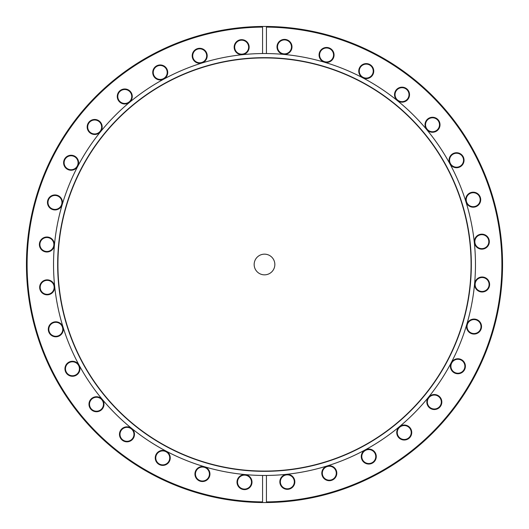 <?xml version="1.0" encoding="UTF-8"?>
<svg xmlns="http://www.w3.org/2000/svg" width="529" height="529" viewBox="0 0 529 529"><rect width="100%" height="100%" fill="white"/><g stroke="black" fill="none" stroke-linecap="round" stroke-linejoin="round"><path stroke-width="0.79" d="M264.5 274.842A10.342 10.342 0 0 1 254.158 264.5A10.342 10.342 0 0 1 264.5 254.158A10.342 10.342 0 0 1 274.842 264.5A10.342 10.342 0 0 1 264.5 274.842M284.496 54.381A7.499 7.499 0 0 1 276.998 46.889A7.499 7.499 0 0 1 284.496 39.391A7.499 7.499 0 0 1 291.995 46.889A7.499 7.499 0 0 1 284.496 54.381M284.496 39.906A6.983 6.983 0 0 0 277.513 46.889A6.983 6.983 0 0 0 284.496 53.865A6.983 6.983 0 0 0 291.479 46.889A6.983 6.983 0 0 0 284.496 39.906M326.565 62.468A7.499 7.499 0 0 1 319.066 54.97A7.499 7.499 0 0 1 326.565 47.471A7.499 7.499 0 0 1 334.063 54.97A7.499 7.499 0 0 1 326.565 62.468M326.565 47.987A6.983 6.983 0 0 0 319.582 54.97A6.983 6.983 0 0 0 326.565 61.953A6.983 6.983 0 0 0 333.548 54.97A6.983 6.983 0 0 0 326.565 47.987M366.253 78.603A7.499 7.499 0 0 1 358.755 71.104A7.499 7.499 0 0 1 366.253 63.606A7.499 7.499 0 0 1 373.752 71.104A7.499 7.499 0 0 1 366.253 78.603M366.253 64.121A6.983 6.983 0 0 0 359.27 71.104A6.983 6.983 0 0 0 366.253 78.087A6.983 6.983 0 0 0 373.229 71.104A6.983 6.983 0 0 0 366.253 64.121M402.027 102.17A7.499 7.499 0 0 1 394.528 94.671A7.499 7.499 0 0 1 402.027 87.173A7.499 7.499 0 0 1 409.525 94.671A7.499 7.499 0 0 1 402.027 102.17M402.027 87.688A6.983 6.983 0 0 0 395.044 94.671A6.983 6.983 0 0 0 402.027 101.647A6.983 6.983 0 0 0 409.003 94.671A6.983 6.983 0 0 0 402.027 87.688M432.517 132.263A7.499 7.499 0 0 1 425.018 124.765A7.499 7.499 0 0 1 432.517 117.266A7.499 7.499 0 0 1 440.016 124.765A7.499 7.499 0 0 1 432.517 132.263M432.517 117.782A6.983 6.983 0 0 0 425.534 124.765A6.983 6.983 0 0 0 432.517 131.741A6.983 6.983 0 0 0 439.493 124.765A6.983 6.983 0 0 0 432.517 117.782M456.547 167.726A7.499 7.499 0 0 1 449.048 160.227A7.499 7.499 0 0 1 456.547 152.729A7.499 7.499 0 0 1 464.045 160.227A7.499 7.499 0 0 1 456.547 167.726M456.547 153.245A6.983 6.983 0 0 0 449.571 160.227A6.983 6.983 0 0 0 456.547 167.204A6.983 6.983 0 0 0 463.53 160.227A6.983 6.983 0 0 0 456.547 153.245M473.204 207.196A7.499 7.499 0 0 1 465.705 199.697A7.499 7.499 0 0 1 473.204 192.199A7.499 7.499 0 0 1 480.696 199.697A7.499 7.499 0 0 1 473.204 207.196M473.204 192.715A6.983 6.983 0 0 0 466.221 199.697A6.983 6.983 0 0 0 473.204 206.68A6.983 6.983 0 0 0 480.18 199.697A6.983 6.983 0 0 0 473.204 192.715M481.833 249.152A7.499 7.499 0 0 1 474.334 241.66A7.499 7.499 0 0 1 481.833 234.162A7.499 7.499 0 0 1 489.332 241.66A7.499 7.499 0 0 1 481.833 249.152M481.833 234.678A6.983 6.983 0 0 0 474.85 241.66A6.983 6.983 0 0 0 481.833 248.637A6.983 6.983 0 0 0 488.816 241.66A6.983 6.983 0 0 0 481.833 234.678M482.111 291.995A7.499 7.499 0 0 1 474.619 284.496A7.499 7.499 0 0 1 482.111 276.998A7.499 7.499 0 0 1 489.609 284.496A7.499 7.499 0 0 1 482.111 291.995M482.111 277.513A6.983 6.983 0 0 0 475.135 284.496A6.983 6.983 0 0 0 482.111 291.479A6.983 6.983 0 0 0 489.094 284.496A6.983 6.983 0 0 0 482.111 277.513M474.03 334.063A7.499 7.499 0 0 1 466.532 326.565A7.499 7.499 0 0 1 474.03 319.066A7.499 7.499 0 0 1 481.529 326.565A7.499 7.499 0 0 1 474.03 334.063M474.03 319.582A6.983 6.983 0 0 0 467.047 326.565A6.983 6.983 0 0 0 474.03 333.548A6.983 6.983 0 0 0 481.013 326.565A6.983 6.983 0 0 0 474.03 319.582M457.896 373.752A7.499 7.499 0 0 1 450.397 366.253A7.499 7.499 0 0 1 457.896 358.755A7.499 7.499 0 0 1 465.394 366.253A7.499 7.499 0 0 1 457.896 373.752M457.896 359.27A6.983 6.983 0 0 0 450.913 366.253A6.983 6.983 0 0 0 457.896 373.229A6.983 6.983 0 0 0 464.879 366.253A6.983 6.983 0 0 0 457.896 359.27M434.329 409.525A7.499 7.499 0 0 1 426.83 402.027A7.499 7.499 0 0 1 434.329 394.528A7.499 7.499 0 0 1 441.827 402.027A7.499 7.499 0 0 1 434.329 409.525M434.329 395.044A6.983 6.983 0 0 0 427.353 402.027A6.983 6.983 0 0 0 434.329 409.003A6.983 6.983 0 0 0 441.312 402.027A6.983 6.983 0 0 0 434.329 395.044M404.235 440.016A7.499 7.499 0 0 1 396.737 432.517A7.499 7.499 0 0 1 404.235 425.018A7.499 7.499 0 0 1 411.734 432.517A7.499 7.499 0 0 1 404.235 440.016M404.235 425.534A6.983 6.983 0 0 0 397.259 432.517A6.983 6.983 0 0 0 404.235 439.493A6.983 6.983 0 0 0 411.218 432.517A6.983 6.983 0 0 0 404.235 425.534M368.773 464.045A7.499 7.499 0 0 1 361.274 456.547A7.499 7.499 0 0 1 368.773 449.048A7.499 7.499 0 0 1 376.271 456.547A7.499 7.499 0 0 1 368.773 464.045M368.773 449.571A6.983 6.983 0 0 0 361.796 456.547A6.983 6.983 0 0 0 368.773 463.53A6.983 6.983 0 0 0 375.755 456.547A6.983 6.983 0 0 0 368.773 449.571M329.303 480.696A7.499 7.499 0 0 1 321.804 473.204A7.499 7.499 0 0 1 329.303 465.705A7.499 7.499 0 0 1 336.801 473.204A7.499 7.499 0 0 1 329.303 480.696M329.303 466.221A6.983 6.983 0 0 0 322.32 473.204A6.983 6.983 0 0 0 329.303 480.18A6.983 6.983 0 0 0 336.285 473.204A6.983 6.983 0 0 0 329.303 466.221M287.34 489.332A7.499 7.499 0 0 1 279.848 481.833A7.499 7.499 0 0 1 287.34 474.334A7.499 7.499 0 0 1 294.838 481.833A7.499 7.499 0 0 1 287.34 489.332M287.34 474.85A6.983 6.983 0 0 0 280.363 481.833A6.983 6.983 0 0 0 287.34 488.816A6.983 6.983 0 0 0 294.322 481.833A6.983 6.983 0 0 0 287.34 474.85M244.504 489.609A7.499 7.499 0 0 1 237.005 482.111A7.499 7.499 0 0 1 244.504 474.619A7.499 7.499 0 0 1 252.002 482.111A7.499 7.499 0 0 1 244.504 489.609M244.504 475.135A6.983 6.983 0 0 0 237.521 482.111A6.983 6.983 0 0 0 244.504 489.094A6.983 6.983 0 0 0 251.487 482.111A6.983 6.983 0 0 0 244.504 475.135M202.435 481.529A7.499 7.499 0 0 1 194.936 474.03A7.499 7.499 0 0 1 202.435 466.532A7.499 7.499 0 0 1 209.934 474.03A7.499 7.499 0 0 1 202.435 481.529M202.435 467.047A6.983 6.983 0 0 0 195.452 474.03A6.983 6.983 0 0 0 202.435 481.013A6.983 6.983 0 0 0 209.418 474.03A6.983 6.983 0 0 0 202.435 467.047M162.747 465.394A7.499 7.499 0 0 1 155.248 457.896A7.499 7.499 0 0 1 162.747 450.397A7.499 7.499 0 0 1 170.245 457.896A7.499 7.499 0 0 1 162.747 465.394M162.747 450.913A6.983 6.983 0 0 0 155.771 457.896A6.983 6.983 0 0 0 162.747 464.879A6.983 6.983 0 0 0 169.73 457.896A6.983 6.983 0 0 0 162.747 450.913M126.973 441.827A7.499 7.499 0 0 1 119.475 434.329A7.499 7.499 0 0 1 126.973 426.83A7.499 7.499 0 0 1 134.472 434.329A7.499 7.499 0 0 1 126.973 441.827M126.973 427.353A6.983 6.983 0 0 0 119.997 434.329A6.983 6.983 0 0 0 126.973 441.312A6.983 6.983 0 0 0 133.956 434.329A6.983 6.983 0 0 0 126.973 427.353M96.483 411.734A7.499 7.499 0 0 1 88.984 404.235A7.499 7.499 0 0 1 96.483 396.737A7.499 7.499 0 0 1 103.982 404.235A7.499 7.499 0 0 1 96.483 411.734M96.483 397.259A6.983 6.983 0 0 0 89.507 404.235A6.983 6.983 0 0 0 96.483 411.218A6.983 6.983 0 0 0 103.466 404.235A6.983 6.983 0 0 0 96.483 397.259M72.453 376.271A7.499 7.499 0 0 1 64.955 368.773A7.499 7.499 0 0 1 72.453 361.274A7.499 7.499 0 0 1 79.952 368.773A7.499 7.499 0 0 1 72.453 376.271M72.453 361.796A6.983 6.983 0 0 0 65.47 368.773A6.983 6.983 0 0 0 72.453 375.755A6.983 6.983 0 0 0 79.429 368.773A6.983 6.983 0 0 0 72.453 361.796M55.796 336.801A7.499 7.499 0 0 1 48.304 329.303A7.499 7.499 0 0 1 55.796 321.804A7.499 7.499 0 0 1 63.295 329.303A7.499 7.499 0 0 1 55.796 336.801M55.796 322.32A6.983 6.983 0 0 0 48.82 329.303A6.983 6.983 0 0 0 55.796 336.285A6.983 6.983 0 0 0 62.779 329.303A6.983 6.983 0 0 0 55.796 322.32M47.167 294.838A7.499 7.499 0 0 1 39.668 287.34A7.499 7.499 0 0 1 47.167 279.848A7.499 7.499 0 0 1 54.666 287.34A7.499 7.499 0 0 1 47.167 294.838M47.167 280.363A6.983 6.983 0 0 0 40.184 287.34A6.983 6.983 0 0 0 47.167 294.322A6.983 6.983 0 0 0 54.15 287.34A6.983 6.983 0 0 0 47.167 280.363M46.889 252.002A7.499 7.499 0 0 1 39.391 244.504A7.499 7.499 0 0 1 46.889 237.005A7.499 7.499 0 0 1 54.381 244.504A7.499 7.499 0 0 1 46.889 252.002M46.889 237.521A6.983 6.983 0 0 0 39.906 244.504A6.983 6.983 0 0 0 46.889 251.487A6.983 6.983 0 0 0 53.865 244.504A6.983 6.983 0 0 0 46.889 237.521M54.97 209.934A7.499 7.499 0 0 1 47.471 202.435A7.499 7.499 0 0 1 54.97 194.936A7.499 7.499 0 0 1 62.468 202.435A7.499 7.499 0 0 1 54.97 209.934M54.97 195.452A6.983 6.983 0 0 0 47.987 202.435A6.983 6.983 0 0 0 54.97 209.418A6.983 6.983 0 0 0 61.953 202.435A6.983 6.983 0 0 0 54.97 195.452M71.104 170.245A7.499 7.499 0 0 1 63.606 162.747A7.499 7.499 0 0 1 71.104 155.248A7.499 7.499 0 0 1 78.603 162.747A7.499 7.499 0 0 1 71.104 170.245M71.104 155.771A6.983 6.983 0 0 0 64.121 162.747A6.983 6.983 0 0 0 71.104 169.73A6.983 6.983 0 0 0 78.087 162.747A6.983 6.983 0 0 0 71.104 155.771M94.671 134.472A7.499 7.499 0 0 1 87.173 126.973A7.499 7.499 0 0 1 94.671 119.475A7.499 7.499 0 0 1 102.17 126.973A7.499 7.499 0 0 1 94.671 134.472M94.671 119.997A6.983 6.983 0 0 0 87.688 126.973A6.983 6.983 0 0 0 94.671 133.956A6.983 6.983 0 0 0 101.647 126.973A6.983 6.983 0 0 0 94.671 119.997M124.765 103.982A7.499 7.499 0 0 1 117.266 96.483A7.499 7.499 0 0 1 124.765 88.984A7.499 7.499 0 0 1 132.263 96.483A7.499 7.499 0 0 1 124.765 103.982M124.765 89.507A6.983 6.983 0 0 0 117.782 96.483A6.983 6.983 0 0 0 124.765 103.466A6.983 6.983 0 0 0 131.741 96.483A6.983 6.983 0 0 0 124.765 89.507M160.227 79.952A7.499 7.499 0 0 1 152.729 72.453A7.499 7.499 0 0 1 160.227 64.955A7.499 7.499 0 0 1 167.726 72.453A7.499 7.499 0 0 1 160.227 79.952M160.227 65.47A6.983 6.983 0 0 0 153.245 72.453A6.983 6.983 0 0 0 160.227 79.429A6.983 6.983 0 0 0 167.204 72.453A6.983 6.983 0 0 0 160.227 65.47M199.697 63.295A7.499 7.499 0 0 1 192.199 55.796A7.499 7.499 0 0 1 199.697 48.304A7.499 7.499 0 0 1 207.196 55.796A7.499 7.499 0 0 1 199.697 63.295M199.697 48.82A6.983 6.983 0 0 0 192.715 55.796A6.983 6.983 0 0 0 199.697 62.779A6.983 6.983 0 0 0 206.68 55.796A6.983 6.983 0 0 0 199.697 48.82M241.66 54.666A7.499 7.499 0 0 1 234.162 47.167A7.499 7.499 0 0 1 241.66 39.668A7.499 7.499 0 0 1 249.152 47.167A7.499 7.499 0 0 1 241.66 54.666M241.66 40.184A6.983 6.983 0 0 0 234.678 47.167A6.983 6.983 0 0 0 241.66 54.15A6.983 6.983 0 0 0 248.637 47.167A6.983 6.983 0 0 0 241.66 40.184M264.5 471.332A206.832 206.832 0 0 1 57.668 264.5A206.832 206.832 0 0 1 264.5 57.668A206.832 206.832 0 0 1 471.332 264.5A206.832 206.832 0 0 1 264.5 471.332M264.5 471.075A206.575 206.575 0 0 1 57.925 264.5A206.575 206.575 0 0 1 264.5 57.925A206.575 206.575 0 0 1 471.075 264.5A206.575 206.575 0 0 1 264.5 471.075M266.437 475.459A210.965 210.965 0 0 1 264.5 475.465A210.965 210.965 0 0 1 53.535 264.5A210.965 210.965 0 0 1 264.5 53.535A210.965 210.965 0 0 1 475.465 264.5A210.965 210.965 0 0 1 266.437 475.459L266.437 501.895A237.402 237.402 0 0 0 501.902 264.5A237.402 237.402 0 0 0 266.437 27.105L266.437 26.457A238.05 238.05 0 0 1 502.55 264.5A238.05 238.05 0 0 1 262.563 502.543A238.05 238.05 0 0 1 26.45 264.5A238.05 238.05 0 0 1 266.437 26.457L266.437 53.541M266.437 502.543L266.437 501.895L266.437 502.543M262.563 53.541L262.563 27.105A237.402 237.402 0 0 0 27.098 264.5A237.402 237.402 0 0 0 262.563 501.895L262.563 475.459"/></g></svg>
